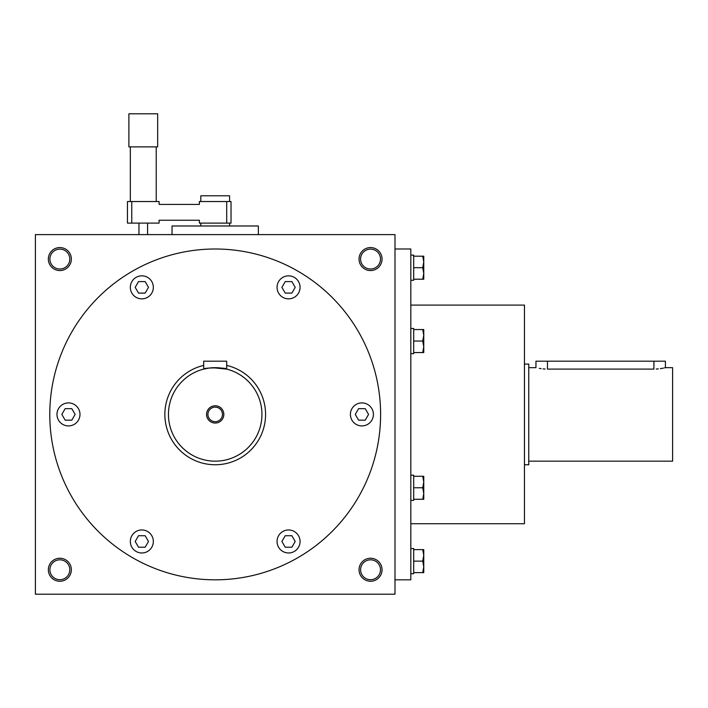 <?xml version="1.0" encoding="UTF-8"?>
<svg xmlns="http://www.w3.org/2000/svg" width="708" height="708" viewBox="0 0 708 708"><rect width="100%" height="100%" fill="white"/><g stroke="black" fill="none" stroke-linecap="round" stroke-linejoin="round"><path stroke-width="1.06" d="M394.993 234.614L394.993 594.207L35.4 594.207L35.4 234.614L394.993 234.614M382.046 259.066A11.505 11.505 0 0 1 364.788 269.031A11.505 11.505 0 0 1 364.788 249.101A11.505 11.505 0 0 1 382.046 259.066M71.358 259.066A11.505 11.505 0 0 1 54.1 269.031A11.505 11.505 0 0 1 54.1 249.101A11.505 11.505 0 0 1 71.358 259.066M382.046 569.754A11.505 11.505 0 0 1 364.788 579.719A11.505 11.505 0 0 1 364.788 559.789A11.505 11.505 0 0 1 382.046 569.754M71.358 569.754A11.505 11.505 0 0 1 54.1 579.719A11.505 11.505 0 0 1 54.1 559.789A11.505 11.505 0 0 1 71.358 569.754M394.993 579.825L410.817 579.825L410.817 248.995L394.993 248.995M410.817 523.725L524.451 523.725L524.451 305.095L410.817 305.095M356.159 424.375A11.505 11.505 0 0 0 373.417 414.41A11.505 11.505 0 0 0 356.159 404.445A11.505 11.505 0 0 0 356.159 424.375M294.307 297.316A11.505 11.505 0 0 0 294.307 277.386A11.505 11.505 0 0 0 277.049 287.351A11.505 11.505 0 0 0 294.307 297.316M153.344 287.351A11.505 11.505 0 0 0 136.086 277.386A11.505 11.505 0 0 0 136.086 297.316A11.505 11.505 0 0 0 153.344 287.351M74.234 404.445A11.505 11.505 0 0 0 56.976 414.41A11.505 11.505 0 0 0 74.234 424.375A11.505 11.505 0 0 0 74.234 404.445M136.086 531.504A11.505 11.505 0 0 0 136.086 551.435A11.505 11.505 0 0 0 153.344 541.47A11.505 11.505 0 0 0 136.086 531.504M277.049 541.47A11.505 11.505 0 0 0 294.307 551.435A11.505 11.505 0 0 0 294.307 531.504A11.505 11.505 0 0 0 277.049 541.47M49.781 414.41A165.415 165.415 0 0 0 297.9 557.665A165.415 165.415 0 0 0 297.9 271.164A165.415 165.415 0 0 0 49.781 414.41M295.201 541.47L291.873 547.222L285.236 547.222L281.908 541.47L285.236 535.717L291.873 535.717L295.201 541.47M368.558 414.41L365.231 420.163L358.593 420.163L355.266 414.41L358.593 408.658L365.231 408.658L368.558 414.41M291.873 281.598L295.201 287.351L291.873 293.103L285.236 293.103L281.908 287.351L285.236 281.598L291.873 281.598M138.52 281.598L145.158 281.598L148.485 287.351L145.158 293.103L138.52 293.103L135.193 287.351L138.52 281.598M61.835 414.41L65.163 408.658L71.8 408.658L75.128 414.41L71.8 420.163L65.163 420.163L61.835 414.41M138.52 547.222L135.193 541.47L138.52 535.717L145.158 535.717L148.485 541.47L145.158 547.222L138.52 547.222M380.488 259.066A9.947 9.947 0 0 1 365.567 267.686A9.947 9.947 0 0 1 365.567 250.446A9.947 9.947 0 0 1 380.488 259.066M69.8 259.066A9.947 9.947 0 0 1 54.879 267.686A9.947 9.947 0 0 1 54.879 250.446A9.947 9.947 0 0 1 69.8 259.066M380.488 569.754A9.947 9.947 0 0 1 365.567 578.374A9.947 9.947 0 0 1 365.567 561.143A9.947 9.947 0 0 1 380.488 569.754M69.8 569.754A9.947 9.947 0 0 1 54.879 578.374A9.947 9.947 0 0 1 54.879 561.143A9.947 9.947 0 0 1 69.8 569.754M528.761 367.664L535.956 367.664L535.956 361.195L665.405 361.195L665.405 367.664L664.511 367.877M665.405 367.664L672.6 367.664L672.6 461.156L528.761 461.156M545.142 369.045L543.045 368.886M541.124 368.664L539.31 368.372M547.461 361.195L547.461 369.107C532.611 367.532 532.611 367.532 547.461 369.107L653.9 369.107C668.75 367.532 668.75 367.532 653.9 369.107L653.9 361.195M663.458 368.107L662.077 368.372M661.953 368.39L660.343 368.647M658.316 368.886L656.21 369.045M524.451 364.071L528.761 364.071L528.761 464.758L524.451 464.758M423.765 566.878L423.765 572.63L422.729 572.63L423.765 566.878L422.729 561.125L423.765 555.373L423.765 566.878M423.765 549.62L423.765 555.373L422.729 549.62L423.765 549.62M410.817 548.541L413.693 548.541L413.693 572.63L422.729 572.63M413.693 561.125L422.729 561.125M413.693 549.62L422.729 549.62M413.693 572.63L413.693 573.71L410.817 573.71M423.765 273.447L423.765 279.209L422.729 279.209L423.765 273.447L422.729 267.695L423.765 261.942L423.765 273.447M423.765 256.19L423.765 261.942L422.729 256.19L423.765 256.19M410.817 255.11L413.693 255.11L413.693 279.209L422.729 279.209M413.693 267.695L422.729 267.695M413.693 256.19L422.729 256.19M413.693 279.209L413.693 280.279L410.817 280.279M423.765 346.805L423.765 352.557L422.729 352.557L423.765 346.805L422.729 341.052L423.765 335.3L423.765 346.805M423.765 329.547L423.765 335.3L422.729 329.547L423.765 329.547M410.817 328.468L413.693 328.468L413.693 352.557L422.729 352.557M413.693 341.052L422.729 341.052M413.693 329.547L422.729 329.547M413.693 352.557L413.693 353.637L410.817 353.637M423.765 493.52L423.765 499.273L422.729 499.273L423.765 493.52L422.729 487.768L423.765 482.015L423.765 493.52M423.765 476.263L423.765 482.015L422.729 476.263L423.765 476.263M410.817 475.183L413.693 475.183L413.693 499.273L422.729 499.273M413.693 487.768L422.729 487.768M413.693 476.263L422.729 476.263M413.693 499.273L413.693 500.352L410.817 500.352M222.462 414.41A7.266 7.266 0 0 0 211.559 408.118A7.266 7.266 0 0 0 211.559 420.702A7.266 7.266 0 0 0 222.462 414.41M208.754 368.107L203.692 369.107L203.692 361.195L226.702 361.195L226.702 369.107L212.94 367.718M261.942 414.41A46.746 46.746 0 0 0 191.824 373.93A46.746 46.746 0 0 0 191.824 454.899A46.746 46.746 0 0 0 261.942 414.41M210.834 367.868L210.338 367.921M203.692 369.107C202.975 367.541 227.41 367.532 226.702 369.107M223.825 414.41A8.629 8.629 0 0 0 210.878 406.941A8.629 8.629 0 0 0 210.878 421.888A8.629 8.629 0 0 0 223.825 414.41M203.692 365.399A50.339 50.339 0 0 0 165.451 422.118A50.339 50.339 0 0 0 219.064 464.607A50.339 50.339 0 0 0 226.702 365.399M231.02 201.532L231.02 223.108L226.702 223.108L226.702 201.532L231.02 201.532M131.768 201.532L131.768 223.108L127.458 223.108L127.458 201.532L159.096 201.532L159.096 204.408L199.373 204.408L199.373 201.532L226.702 201.532M131.768 223.108L159.096 223.108L159.096 220.232L199.373 220.232L199.373 223.108L226.702 223.108M143.281 146.875L128.891 146.875L128.891 113.793L157.663 113.793L157.663 146.875L143.281 146.875M229.578 201.532L229.578 195.78L200.815 195.78L200.815 201.532M258.349 234.614L258.349 225.985L172.044 225.985L172.044 234.614M156.22 201.532L156.22 146.875M130.334 201.532L130.334 146.875M147.591 234.614L147.591 223.108M138.963 234.614L138.963 223.108M229.578 225.985L229.578 223.108M200.815 225.985L200.815 223.108"/></g></svg>
